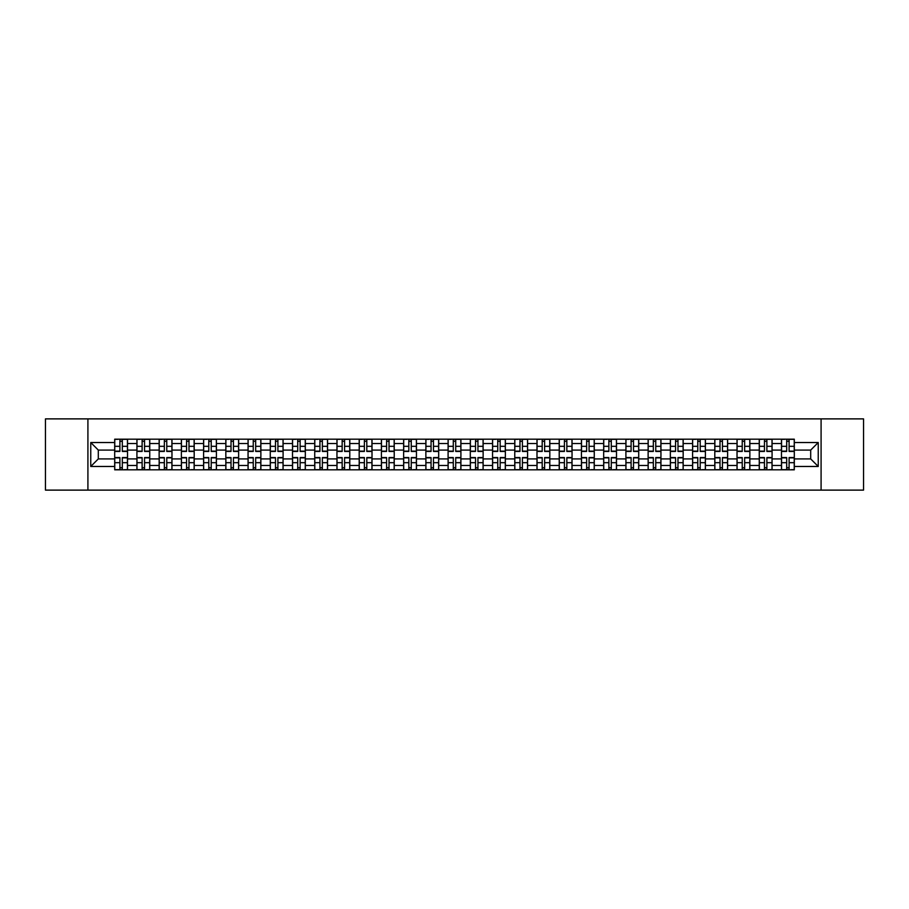 <?xml version="1.0" encoding="UTF-8"?>
<svg xmlns="http://www.w3.org/2000/svg" width="909" height="909" viewBox="0 0 909 909"><rect width="100%" height="100%" fill="white"/><g stroke="black" fill="none" stroke-linecap="round" stroke-linejoin="round"><path stroke-width="1.36" d="M821.088 490.121L863.55 490.121L863.55 418.879L45.45 418.879L45.45 490.121L821.088 490.121L821.088 418.879M136.918 469.817L136.918 443.524L127.521 443.524L127.521 469.817M127.521 443.524L127.521 439.183M136.918 443.524L136.918 439.183M149.746 439.183L149.746 469.817M159.143 469.817L159.143 439.183M171.971 439.183L171.971 469.817M181.368 469.817L181.368 439.183M194.196 439.183L194.196 469.817M203.593 469.817L203.593 439.183M216.422 439.183L216.422 469.817M225.83 469.817L225.83 439.183M238.647 439.183L238.647 469.817M248.055 469.817L248.055 439.183M260.872 439.183L260.872 469.817M270.28 469.817L270.28 439.183M283.097 439.183L283.097 469.817M292.505 469.817L292.505 439.183M305.322 439.183L305.322 469.817M314.73 469.817L314.73 439.183M327.558 439.183L327.558 469.817M336.955 469.817L336.955 439.183M349.783 439.183L349.783 469.817M359.18 469.817L359.18 439.183M372.008 439.183L372.008 469.817M381.405 469.817L381.405 439.183M394.233 439.183L394.233 469.817M403.641 469.817L403.641 439.183M416.458 439.183L416.458 469.817M425.867 469.817L425.867 439.183M438.683 439.183L438.683 469.817M448.092 469.817L448.092 439.183M460.908 439.183L460.908 469.817M470.317 469.817L470.317 439.183M483.133 439.183L483.133 469.817M492.542 469.817L492.542 439.183M505.359 439.183L505.359 469.817M514.767 469.817L514.767 439.183M527.595 439.183L527.595 469.817M536.992 469.817L536.992 439.183M549.82 439.183L549.82 469.817M559.217 469.817L559.217 439.183M572.045 439.183L572.045 469.817M581.442 469.817L581.442 439.183M594.27 439.183L594.27 469.817M603.678 469.817L603.678 439.183M616.495 439.183L616.495 469.817M625.903 469.817L625.903 439.183M638.72 439.183L638.72 469.817M648.128 469.817L648.128 439.183M660.945 439.183L660.945 469.817M670.353 469.817L670.353 439.183M683.17 439.183L683.17 469.817M692.578 469.817L692.578 439.183M705.407 439.183L705.407 469.817M714.804 469.817L714.804 439.183M727.632 439.183L727.632 469.817M737.029 469.817L737.029 439.183M749.857 439.183L749.857 469.817M759.254 469.817L759.254 439.183M772.082 439.183L772.082 469.817M781.479 469.817L781.479 439.183M781.479 458.92L772.082 458.92M759.254 458.92L749.857 458.92M737.029 458.92L727.632 458.92M714.804 458.92L705.407 458.92M692.578 458.92L683.17 458.92M670.353 458.92L660.945 458.92M648.128 458.92L638.72 458.92M625.903 458.92L616.495 458.92M603.678 458.92L594.27 458.92M581.442 458.92L572.045 458.92M559.217 458.92L549.82 458.92M536.992 458.92L527.595 458.92M514.767 458.92L505.359 458.92M492.542 458.92L483.133 458.92M470.317 458.92L460.908 458.92M448.092 458.92L438.683 458.92M425.867 458.92L416.458 458.92M403.641 458.92L394.233 458.92M381.405 458.92L372.008 458.92M359.18 458.92L349.783 458.92M336.955 458.92L327.558 458.92M314.73 458.92L305.322 458.92M292.505 458.92L283.097 458.92M270.28 458.92L260.872 458.92M248.055 458.92L238.647 458.92M225.83 458.92L216.422 458.92M203.593 458.92L194.196 458.92M181.368 458.92L171.971 458.92M159.143 458.92L149.746 458.92M136.918 458.92L127.521 458.92M781.479 450.08L772.082 450.08M759.254 450.08L749.857 450.08M737.029 450.08L727.632 450.08M714.804 450.08L705.407 450.08M692.578 450.08L683.17 450.08M670.353 450.08L660.945 450.08M648.128 450.08L638.72 450.08M625.903 450.08L616.495 450.08M603.678 450.08L594.27 450.08M581.442 450.08L572.045 450.08M559.217 450.08L549.82 450.08M536.992 450.08L527.595 450.08M514.767 450.08L505.359 450.08M492.542 450.08L483.133 450.08M470.317 450.08L460.908 450.08M448.092 450.08L438.683 450.08M425.867 450.08L416.458 450.08M403.641 450.08L394.233 450.08M381.405 450.08L372.008 450.08M359.18 450.08L349.783 450.08M336.955 450.08L327.558 450.08M314.73 450.08L305.322 450.08M292.505 450.08L283.097 450.08M270.28 450.08L260.872 450.08M248.055 450.08L238.647 450.08M225.83 450.08L216.422 450.08M203.593 450.08L194.196 450.08M181.368 450.08L171.971 450.08M159.143 450.08L149.746 450.08M136.918 450.08L127.521 450.08M98.308 458.92L114.693 458.92L114.693 450.08L98.308 450.08L98.308 458.92L90.752 466.465L90.752 442.535L114.693 442.535L114.693 450.08M794.307 450.08L794.307 458.92L810.692 458.92L810.692 450.08L794.307 450.08L794.307 439.183L114.693 439.183L114.693 442.535M794.307 442.535L818.248 442.535L818.248 466.465L794.307 466.465L794.307 458.92M114.693 458.92L114.693 469.817L794.307 469.817L794.307 466.465M114.693 466.465L90.752 466.465M87.912 490.121L87.912 418.879M122.317 467.68L119.897 467.68M119.897 441.319L122.317 441.319M144.542 467.68L142.122 467.68M142.122 441.319L144.542 441.319M166.767 467.68L164.347 467.68M164.347 441.319L166.767 441.319M188.992 467.68L186.572 467.68M186.572 441.319L188.992 441.319M211.218 467.68L208.797 467.68M208.797 441.319L211.218 441.319M233.443 467.68L231.022 467.68M231.022 441.319L233.443 441.319M255.679 467.68L253.247 467.68M253.247 441.319L255.679 441.319M277.904 467.68L275.484 467.68M275.484 441.319L277.904 441.319M300.129 467.68L297.709 467.68M297.709 441.319L300.129 441.319M322.354 467.68L319.934 467.68M319.934 441.319L322.354 441.319M344.579 467.68L342.159 467.68M342.159 441.319L344.579 441.319M366.804 467.68L364.384 467.68M364.384 441.319L366.804 441.319M389.029 467.68L386.609 467.68M386.609 441.319L389.029 441.319M411.254 467.68L408.834 467.68M408.834 441.319L411.254 441.319M433.479 467.68L431.059 467.68M431.059 441.319L433.479 441.319M455.716 467.68L453.284 467.68M453.284 441.319L455.716 441.319M477.941 467.68L475.521 467.68M475.521 441.319L477.941 441.319M500.166 467.68L497.746 467.68M497.746 441.319L500.166 441.319M522.391 467.68L519.971 467.68M519.971 441.319L522.391 441.319M544.616 467.68L542.196 467.68M542.196 441.319L544.616 441.319M566.841 467.68L564.421 467.68M564.421 441.319L566.841 441.319M589.066 467.68L586.646 467.68M586.646 441.319L589.066 441.319M611.291 467.68L608.871 467.68M608.871 441.319L611.291 441.319M633.516 467.68L631.096 467.68M631.096 441.319L633.516 441.319M655.753 467.68L653.321 467.68M653.321 441.319L655.753 441.319M677.978 467.68L675.557 467.68M675.557 441.319L677.978 441.319M700.203 467.68L697.782 467.68M697.782 441.319L700.203 441.319M722.428 467.68L720.008 467.68M720.008 441.319L722.428 441.319M744.653 467.68L742.233 467.68M742.233 441.319L744.653 441.319M766.878 467.68L764.458 467.68M764.458 441.319L766.878 441.319M789.103 467.68L786.683 467.68M786.683 441.319L789.103 441.319M90.752 442.535L98.308 450.08M810.692 458.92L818.248 466.465M810.692 450.08L818.248 442.535M122.317 451.432L122.317 439.331L127.442 439.331L127.442 451.432L122.317 451.432M119.897 441.183L122.317 441.183M117.829 439.331L114.761 439.331L114.761 451.432L119.897 451.432L119.897 439.331L124.385 439.331M119.897 457.568L119.897 469.669L114.761 469.669L114.761 457.568L119.897 457.568M122.317 467.817L119.897 467.817M124.385 469.669L127.442 469.669L127.442 457.568L122.317 457.568L122.317 469.669L117.829 469.669M144.542 451.432L144.542 439.331L149.667 439.331L149.667 451.432L144.542 451.432M142.122 441.183L144.542 441.183M140.054 439.331L136.986 439.331L136.986 451.432L142.122 451.432L142.122 439.331L146.61 439.331M166.767 451.432L166.767 439.331L171.903 439.331L171.903 451.432L166.767 451.432M164.347 441.183L166.767 441.183M162.279 439.331L159.223 439.331L159.223 451.432L164.347 451.432L164.347 439.331L168.835 439.331M142.122 457.568L142.122 469.669L136.986 469.669L136.986 457.568L142.122 457.568M144.542 467.817L142.122 467.817M146.61 469.669L149.667 469.669L149.667 457.568L144.542 457.568L144.542 469.669L140.054 469.669M164.347 457.568L164.347 469.669L159.223 469.669L159.223 457.568L164.347 457.568M166.767 467.817L164.347 467.817M168.835 469.669L171.903 469.669L171.903 457.568L166.767 457.568L166.767 469.669L162.279 469.669M188.992 451.432L188.992 439.331L194.128 439.331L194.128 451.432L188.992 451.432M186.572 441.183L188.992 441.183M184.504 439.331L181.448 439.331L181.448 451.432L186.572 451.432L186.572 439.331L191.06 439.331M211.218 451.432L211.218 439.331L216.353 439.331L216.353 451.432L211.218 451.432M208.797 441.183L211.218 441.183M206.729 439.331L203.673 439.331L203.673 451.432L208.797 451.432L208.797 439.331L213.285 439.331M233.443 451.432L233.443 439.331L238.578 439.331L238.578 451.432L233.443 451.432M231.022 441.183L233.443 441.183M228.954 439.331L225.898 439.331L225.898 451.432L231.022 451.432L231.022 439.331L235.511 439.331M186.572 457.568L186.572 469.669L181.448 469.669L181.448 457.568L186.572 457.568M188.992 467.817L186.572 467.817M191.06 469.669L194.128 469.669L194.128 457.568L188.992 457.568L188.992 469.669L184.504 469.669M208.797 457.568L208.797 469.669L203.673 469.669L203.673 457.568L208.797 457.568M211.218 467.817L208.797 467.817M213.285 469.669L216.353 469.669L216.353 457.568L211.218 457.568L211.218 469.669L206.729 469.669M231.022 457.568L231.022 469.669L225.898 469.669L225.898 457.568L231.022 457.568M233.443 467.817L231.022 467.817M235.511 469.669L238.578 469.669L238.578 457.568L233.443 457.568L233.443 469.669L228.954 469.669M255.679 451.432L255.679 439.331L260.803 439.331L260.803 451.432L255.679 451.432M253.247 441.183L255.679 441.183M251.191 439.331L248.123 439.331L248.123 451.432L253.247 451.432L253.247 439.331L257.736 439.331M253.247 457.568L253.247 469.669L248.123 469.669L248.123 457.568L253.247 457.568M255.679 467.817L253.247 467.817M257.736 469.669L260.803 469.669L260.803 457.568L255.679 457.568L255.679 469.669L251.191 469.669M277.904 451.432L277.904 439.331L283.029 439.331L283.029 451.432L277.904 451.432M275.484 441.183L277.904 441.183M273.416 439.331L270.348 439.331L270.348 451.432L275.484 451.432L275.484 439.331L279.961 439.331M275.484 457.568L275.484 469.669L270.348 469.669L270.348 457.568L275.484 457.568M277.904 467.817L275.484 467.817M279.961 469.669L283.029 469.669L283.029 457.568L277.904 457.568L277.904 469.669L273.416 469.669M300.129 451.432L300.129 439.331L305.254 439.331L305.254 451.432L300.129 451.432M297.709 441.183L300.129 441.183M295.641 439.331L292.573 439.331L292.573 451.432L297.709 451.432L297.709 439.331L302.197 439.331M297.709 457.568L297.709 469.669L292.573 469.669L292.573 457.568L297.709 457.568M300.129 467.817L297.709 467.817M302.197 469.669L305.254 469.669L305.254 457.568L300.129 457.568L300.129 469.669L295.641 469.669M322.354 451.432L322.354 439.331L327.479 439.331L327.479 451.432L322.354 451.432M319.934 441.183L322.354 441.183M317.866 439.331L314.798 439.331L314.798 451.432L319.934 451.432L319.934 439.331L324.422 439.331M319.934 457.568L319.934 469.669L314.798 469.669L314.798 457.568L319.934 457.568M322.354 467.817L319.934 467.817M324.422 469.669L327.479 469.669L327.479 457.568L322.354 457.568L322.354 469.669L317.866 469.669M344.579 451.432L344.579 439.331L349.704 439.331L349.704 451.432L344.579 451.432M342.159 441.183L344.579 441.183M340.091 439.331L337.023 439.331L337.023 451.432L342.159 451.432L342.159 439.331L346.647 439.331M342.159 457.568L342.159 469.669L337.023 469.669L337.023 457.568L342.159 457.568M344.579 467.817L342.159 467.817M346.647 469.669L349.704 469.669L349.704 457.568L344.579 457.568L344.579 469.669L340.091 469.669M366.804 451.432L366.804 439.331L371.94 439.331L371.94 451.432L366.804 451.432M364.384 441.183L366.804 441.183M362.316 439.331L359.26 439.331L359.26 451.432L364.384 451.432L364.384 439.331L368.872 439.331M364.384 457.568L364.384 469.669L359.26 469.669L359.26 457.568L364.384 457.568M366.804 467.817L364.384 467.817M368.872 469.669L371.94 469.669L371.94 457.568L366.804 457.568L366.804 469.669L362.316 469.669M389.029 451.432L389.029 439.331L394.165 439.331L394.165 451.432L389.029 451.432M386.609 441.183L389.029 441.183M384.541 439.331L381.485 439.331L381.485 451.432L386.609 451.432L386.609 439.331L391.097 439.331M386.609 457.568L386.609 469.669L381.485 469.669L381.485 457.568L386.609 457.568M389.029 467.817L386.609 467.817M391.097 469.669L394.165 469.669L394.165 457.568L389.029 457.568L389.029 469.669L384.541 469.669M411.254 451.432L411.254 439.331L416.39 439.331L416.39 451.432L411.254 451.432M408.834 441.183L411.254 441.183M406.766 439.331L403.71 439.331L403.71 451.432L408.834 451.432L408.834 439.331L413.322 439.331M408.834 457.568L408.834 469.669L403.71 469.669L403.71 457.568L408.834 457.568M411.254 467.817L408.834 467.817M413.322 469.669L416.39 469.669L416.39 457.568L411.254 457.568L411.254 469.669L406.766 469.669M433.479 451.432L433.479 439.331L438.615 439.331L438.615 451.432L433.479 451.432M431.059 441.183L433.479 441.183M428.991 439.331L425.935 439.331L425.935 451.432L431.059 451.432L431.059 439.331L435.547 439.331M431.059 457.568L431.059 469.669L425.935 469.669L425.935 457.568L431.059 457.568M433.479 467.817L431.059 467.817M435.547 469.669L438.615 469.669L438.615 457.568L433.479 457.568L433.479 469.669L428.991 469.669M455.716 451.432L455.716 439.331L460.84 439.331L460.84 451.432L455.716 451.432M453.284 441.183L455.716 441.183M451.228 439.331L448.16 439.331L448.16 451.432L453.284 451.432L453.284 439.331L457.772 439.331M453.284 457.568L453.284 469.669L448.16 469.669L448.16 457.568L453.284 457.568M455.716 467.817L453.284 467.817M457.772 469.669L460.84 469.669L460.84 457.568L455.716 457.568L455.716 469.669L451.228 469.669M477.941 451.432L477.941 439.331L483.065 439.331L483.065 451.432L477.941 451.432M475.521 441.183L477.941 441.183M473.453 439.331L470.385 439.331L470.385 451.432L475.521 451.432L475.521 439.331L480.009 439.331M475.521 457.568L475.521 469.669L470.385 469.669L470.385 457.568L475.521 457.568M477.941 467.817L475.521 467.817M480.009 469.669L483.065 469.669L483.065 457.568L477.941 457.568L477.941 469.669L473.453 469.669M500.166 451.432L500.166 439.331L505.29 439.331L505.29 451.432L500.166 451.432M497.746 441.183L500.166 441.183M495.678 439.331L492.61 439.331L492.61 451.432L497.746 451.432L497.746 439.331L502.234 439.331M497.746 457.568L497.746 469.669L492.61 469.669L492.61 457.568L497.746 457.568M500.166 467.817L497.746 467.817M502.234 469.669L505.29 469.669L505.29 457.568L500.166 457.568L500.166 469.669L495.678 469.669M522.391 451.432L522.391 439.331L527.515 439.331L527.515 451.432L522.391 451.432M519.971 441.183L522.391 441.183M517.903 439.331L514.835 439.331L514.835 451.432L519.971 451.432L519.971 439.331L524.459 439.331M519.971 457.568L519.971 469.669L514.835 469.669L514.835 457.568L519.971 457.568M522.391 467.817L519.971 467.817M524.459 469.669L527.515 469.669L527.515 457.568L522.391 457.568L522.391 469.669L517.903 469.669M544.616 451.432L544.616 439.331L549.74 439.331L549.74 451.432L544.616 451.432M542.196 441.183L544.616 441.183M540.128 439.331L537.06 439.331L537.06 451.432L542.196 451.432L542.196 439.331L546.684 439.331M542.196 457.568L542.196 469.669L537.06 469.669L537.06 457.568L542.196 457.568M544.616 467.817L542.196 467.817M546.684 469.669L549.74 469.669L549.74 457.568L544.616 457.568L544.616 469.669L540.128 469.669M566.841 451.432L566.841 439.331L571.977 439.331L571.977 451.432L566.841 451.432M564.421 441.183L566.841 441.183M562.353 439.331L559.296 439.331L559.296 451.432L564.421 451.432L564.421 439.331L568.909 439.331M564.421 457.568L564.421 469.669L559.296 469.669L559.296 457.568L564.421 457.568M566.841 467.817L564.421 467.817M568.909 469.669L571.977 469.669L571.977 457.568L566.841 457.568L566.841 469.669L562.353 469.669M589.066 451.432L589.066 439.331L594.202 439.331L594.202 451.432L589.066 451.432M586.646 441.183L589.066 441.183M584.578 439.331L581.521 439.331L581.521 451.432L586.646 451.432L586.646 439.331L591.134 439.331M586.646 457.568L586.646 469.669L581.521 469.669L581.521 457.568L586.646 457.568M589.066 467.817L586.646 467.817M591.134 469.669L594.202 469.669L594.202 457.568L589.066 457.568L589.066 469.669L584.578 469.669M611.291 451.432L611.291 439.331L616.427 439.331L616.427 451.432L611.291 451.432M608.871 441.183L611.291 441.183M606.803 439.331L603.746 439.331L603.746 451.432L608.871 451.432L608.871 439.331L613.359 439.331M608.871 457.568L608.871 469.669L603.746 469.669L603.746 457.568L608.871 457.568M611.291 467.817L608.871 467.817M613.359 469.669L616.427 469.669L616.427 457.568L611.291 457.568L611.291 469.669L606.803 469.669M633.516 451.432L633.516 439.331L638.652 439.331L638.652 451.432L633.516 451.432M631.096 441.183L633.516 441.183M629.039 439.331L625.971 439.331L625.971 451.432L631.096 451.432L631.096 439.331L635.584 439.331M631.096 457.568L631.096 469.669L625.971 469.669L625.971 457.568L631.096 457.568M633.516 467.817L631.096 467.817M635.584 469.669L638.652 469.669L638.652 457.568L633.516 457.568L633.516 469.669L629.039 469.669M655.753 451.432L655.753 439.331L660.877 439.331L660.877 451.432L655.753 451.432M653.321 441.183L655.753 441.183M651.264 439.331L648.197 439.331L648.197 451.432L653.321 451.432L653.321 439.331L657.809 439.331M653.321 457.568L653.321 469.669L648.197 469.669L648.197 457.568L653.321 457.568M655.753 467.817L653.321 467.817M657.809 469.669L660.877 469.669L660.877 457.568L655.753 457.568L655.753 469.669L651.264 469.669M677.978 451.432L677.978 439.331L683.102 439.331L683.102 451.432L677.978 451.432M675.557 441.183L677.978 441.183M673.489 439.331L670.422 439.331L670.422 451.432L675.557 451.432L675.557 439.331L680.046 439.331M675.557 457.568L675.557 469.669L670.422 469.669L670.422 457.568L675.557 457.568M677.978 467.817L675.557 467.817M680.046 469.669L683.102 469.669L683.102 457.568L677.978 457.568L677.978 469.669L673.489 469.669M700.203 451.432L700.203 439.331L705.327 439.331L705.327 451.432L700.203 451.432M697.782 441.183L700.203 441.183M695.715 439.331L692.647 439.331L692.647 451.432L697.782 451.432L697.782 439.331L702.271 439.331M697.782 457.568L697.782 469.669L692.647 469.669L692.647 457.568L697.782 457.568M700.203 467.817L697.782 467.817M702.271 469.669L705.327 469.669L705.327 457.568L700.203 457.568L700.203 469.669L695.715 469.669M722.428 451.432L722.428 439.331L727.552 439.331L727.552 451.432L722.428 451.432M720.008 441.183L722.428 441.183M717.94 439.331L714.872 439.331L714.872 451.432L720.008 451.432L720.008 439.331L724.496 439.331M720.008 457.568L720.008 469.669L714.872 469.669L714.872 457.568L720.008 457.568M722.428 467.817L720.008 467.817M724.496 469.669L727.552 469.669L727.552 457.568L722.428 457.568L722.428 469.669L717.94 469.669M744.653 451.432L744.653 439.331L749.777 439.331L749.777 451.432L744.653 451.432M742.233 441.183L744.653 441.183M740.165 439.331L737.097 439.331L737.097 451.432L742.233 451.432L742.233 439.331L746.721 439.331M742.233 457.568L742.233 469.669L737.097 469.669L737.097 457.568L742.233 457.568M744.653 467.817L742.233 467.817M746.721 469.669L749.777 469.669L749.777 457.568L744.653 457.568L744.653 469.669L740.165 469.669M766.878 451.432L766.878 439.331L772.014 439.331L772.014 451.432L766.878 451.432M764.458 441.183L766.878 441.183M762.39 439.331L759.333 439.331L759.333 451.432L764.458 451.432L764.458 439.331L768.946 439.331M764.458 457.568L764.458 469.669L759.333 469.669L759.333 457.568L764.458 457.568M766.878 467.817L764.458 467.817M768.946 469.669L772.014 469.669L772.014 457.568L766.878 457.568L766.878 469.669L762.39 469.669M789.103 451.432L789.103 439.331L794.239 439.331L794.239 451.432L789.103 451.432M786.683 441.183L789.103 441.183M784.615 439.331L781.558 439.331L781.558 451.432L786.683 451.432L786.683 439.331L791.171 439.331M786.683 457.568L786.683 469.669L781.558 469.669L781.558 457.568L786.683 457.568M789.103 467.817L786.683 467.817M791.171 469.669L794.239 469.669L794.239 457.568L789.103 457.568L789.103 469.669L784.615 469.669M759.254 443.524L749.857 443.524M737.029 443.524L727.632 443.524M714.804 443.524L705.407 443.524M692.578 443.524L683.17 443.524M670.353 443.524L660.945 443.524M648.128 443.524L638.72 443.524M625.903 443.524L616.495 443.524M603.678 443.524L594.27 443.524M581.442 443.524L572.045 443.524M559.217 443.524L549.82 443.524M536.992 443.524L527.595 443.524M514.767 443.524L505.359 443.524M492.542 443.524L483.133 443.524M470.317 443.524L460.908 443.524M448.092 443.524L438.683 443.524M425.867 443.524L416.458 443.524M403.641 443.524L394.233 443.524M381.405 443.524L372.008 443.524M359.18 443.524L349.783 443.524M336.955 443.524L327.558 443.524M314.73 443.524L305.322 443.524M292.505 443.524L283.097 443.524M270.28 443.524L260.872 443.524M248.055 443.524L238.647 443.524M225.83 443.524L216.422 443.524M203.593 443.524L194.196 443.524M181.368 443.524L171.971 443.524M159.143 443.524L149.746 443.524M781.479 443.524L772.082 443.524M759.254 465.476L749.857 465.476M737.029 465.476L727.632 465.476M714.804 465.476L705.407 465.476M692.578 465.476L683.17 465.476M670.353 465.476L660.945 465.476M648.128 465.476L638.72 465.476M625.903 465.476L616.495 465.476M603.678 465.476L594.27 465.476M581.442 465.476L572.045 465.476M559.217 465.476L549.82 465.476M536.992 465.476L527.595 465.476M514.767 465.476L505.359 465.476M492.542 465.476L483.133 465.476M470.317 465.476L460.908 465.476M448.092 465.476L438.683 465.476M425.867 465.476L416.458 465.476M403.641 465.476L394.233 465.476M381.405 465.476L372.008 465.476M359.18 465.476L349.783 465.476M336.955 465.476L327.558 465.476M314.73 465.476L305.322 465.476M292.505 465.476L283.097 465.476M270.28 465.476L260.872 465.476M248.055 465.476L238.647 465.476M225.83 465.476L216.422 465.476M203.593 465.476L194.196 465.476M181.368 465.476L171.971 465.476M159.143 465.476L149.746 465.476M136.918 465.476L127.521 465.476M781.479 465.476L772.082 465.476M122.317 451.137L127.442 451.137M122.317 446.319L127.442 446.319M114.761 451.137L119.897 451.137M114.761 446.319L119.897 446.319M119.897 457.863L114.761 457.863M119.897 462.681L114.761 462.681M127.442 457.863L122.317 457.863M127.442 462.681L122.317 462.681M144.542 451.137L149.667 451.137M144.542 446.319L149.667 446.319M136.986 451.137L142.122 451.137M136.986 446.319L142.122 446.319M166.767 451.137L171.903 451.137M166.767 446.319L171.903 446.319M159.223 451.137L164.347 451.137M159.223 446.319L164.347 446.319M142.122 457.863L136.986 457.863M142.122 462.681L136.986 462.681M149.667 457.863L144.542 457.863M149.667 462.681L144.542 462.681M164.347 457.863L159.223 457.863M164.347 462.681L159.223 462.681M171.903 457.863L166.767 457.863M171.903 462.681L166.767 462.681M188.992 451.137L194.128 451.137M188.992 446.319L194.128 446.319M181.448 451.137L186.572 451.137M181.448 446.319L186.572 446.319M211.218 451.137L216.353 451.137M211.218 446.319L216.353 446.319M203.673 451.137L208.797 451.137M203.673 446.319L208.797 446.319M233.443 451.137L238.578 451.137M233.443 446.319L238.578 446.319M225.898 451.137L231.022 451.137M225.898 446.319L231.022 446.319M186.572 457.863L181.448 457.863M186.572 462.681L181.448 462.681M194.128 457.863L188.992 457.863M194.128 462.681L188.992 462.681M208.797 457.863L203.673 457.863M208.797 462.681L203.673 462.681M216.353 457.863L211.218 457.863M216.353 462.681L211.218 462.681M231.022 457.863L225.898 457.863M231.022 462.681L225.898 462.681M238.578 457.863L233.443 457.863M238.578 462.681L233.443 462.681M255.679 451.137L260.803 451.137M255.679 446.319L260.803 446.319M248.123 451.137L253.247 451.137M248.123 446.319L253.247 446.319M253.247 457.863L248.123 457.863M253.247 462.681L248.123 462.681M260.803 457.863L255.679 457.863M260.803 462.681L255.679 462.681M277.904 451.137L283.029 451.137M277.904 446.319L283.029 446.319M270.348 451.137L275.484 451.137M270.348 446.319L275.484 446.319M275.484 457.863L270.348 457.863M275.484 462.681L270.348 462.681M283.029 457.863L277.904 457.863M283.029 462.681L277.904 462.681M300.129 451.137L305.254 451.137M300.129 446.319L305.254 446.319M292.573 451.137L297.709 451.137M292.573 446.319L297.709 446.319M297.709 457.863L292.573 457.863M297.709 462.681L292.573 462.681M305.254 457.863L300.129 457.863M305.254 462.681L300.129 462.681M322.354 451.137L327.479 451.137M322.354 446.319L327.479 446.319M314.798 451.137L319.934 451.137M314.798 446.319L319.934 446.319M319.934 457.863L314.798 457.863M319.934 462.681L314.798 462.681M327.479 457.863L322.354 457.863M327.479 462.681L322.354 462.681M344.579 451.137L349.704 451.137M344.579 446.319L349.704 446.319M337.023 451.137L342.159 451.137M337.023 446.319L342.159 446.319M342.159 457.863L337.023 457.863M342.159 462.681L337.023 462.681M349.704 457.863L344.579 457.863M349.704 462.681L344.579 462.681M366.804 451.137L371.94 451.137M366.804 446.319L371.94 446.319M359.26 451.137L364.384 451.137M359.26 446.319L364.384 446.319M364.384 457.863L359.26 457.863M364.384 462.681L359.26 462.681M371.94 457.863L366.804 457.863M371.94 462.681L366.804 462.681M389.029 451.137L394.165 451.137M389.029 446.319L394.165 446.319M381.485 451.137L386.609 451.137M381.485 446.319L386.609 446.319M386.609 457.863L381.485 457.863M386.609 462.681L381.485 462.681M394.165 457.863L389.029 457.863M394.165 462.681L389.029 462.681M411.254 451.137L416.39 451.137M411.254 446.319L416.39 446.319M403.71 451.137L408.834 451.137M403.71 446.319L408.834 446.319M408.834 457.863L403.71 457.863M408.834 462.681L403.71 462.681M416.39 457.863L411.254 457.863M416.39 462.681L411.254 462.681M433.479 451.137L438.615 451.137M433.479 446.319L438.615 446.319M425.935 451.137L431.059 451.137M425.935 446.319L431.059 446.319M431.059 457.863L425.935 457.863M431.059 462.681L425.935 462.681M438.615 457.863L433.479 457.863M438.615 462.681L433.479 462.681M455.716 451.137L460.84 451.137M455.716 446.319L460.84 446.319M448.16 451.137L453.284 451.137M448.16 446.319L453.284 446.319M453.284 457.863L448.16 457.863M453.284 462.681L448.16 462.681M460.84 457.863L455.716 457.863M460.84 462.681L455.716 462.681M477.941 451.137L483.065 451.137M477.941 446.319L483.065 446.319M470.385 451.137L475.521 451.137M470.385 446.319L475.521 446.319M475.521 457.863L470.385 457.863M475.521 462.681L470.385 462.681M483.065 457.863L477.941 457.863M483.065 462.681L477.941 462.681M500.166 451.137L505.29 451.137M500.166 446.319L505.29 446.319M492.61 451.137L497.746 451.137M492.61 446.319L497.746 446.319M497.746 457.863L492.61 457.863M497.746 462.681L492.61 462.681M505.29 457.863L500.166 457.863M505.29 462.681L500.166 462.681M522.391 451.137L527.515 451.137M522.391 446.319L527.515 446.319M514.835 451.137L519.971 451.137M514.835 446.319L519.971 446.319M519.971 457.863L514.835 457.863M519.971 462.681L514.835 462.681M527.515 457.863L522.391 457.863M527.515 462.681L522.391 462.681M544.616 451.137L549.74 451.137M544.616 446.319L549.74 446.319M537.06 451.137L542.196 451.137M537.06 446.319L542.196 446.319M542.196 457.863L537.06 457.863M542.196 462.681L537.06 462.681M549.74 457.863L544.616 457.863M549.74 462.681L544.616 462.681M566.841 451.137L571.977 451.137M566.841 446.319L571.977 446.319M559.296 451.137L564.421 451.137M559.296 446.319L564.421 446.319M564.421 457.863L559.296 457.863M564.421 462.681L559.296 462.681M571.977 457.863L566.841 457.863M571.977 462.681L566.841 462.681M589.066 451.137L594.202 451.137M589.066 446.319L594.202 446.319M581.521 451.137L586.646 451.137M581.521 446.319L586.646 446.319M586.646 457.863L581.521 457.863M586.646 462.681L581.521 462.681M594.202 457.863L589.066 457.863M594.202 462.681L589.066 462.681M611.291 451.137L616.427 451.137M611.291 446.319L616.427 446.319M603.746 451.137L608.871 451.137M603.746 446.319L608.871 446.319M608.871 457.863L603.746 457.863M608.871 462.681L603.746 462.681M616.427 457.863L611.291 457.863M616.427 462.681L611.291 462.681M633.516 451.137L638.652 451.137M633.516 446.319L638.652 446.319M625.971 451.137L631.096 451.137M625.971 446.319L631.096 446.319M631.096 457.863L625.971 457.863M631.096 462.681L625.971 462.681M638.652 457.863L633.516 457.863M638.652 462.681L633.516 462.681M655.753 451.137L660.877 451.137M655.753 446.319L660.877 446.319M648.197 451.137L653.321 451.137M648.197 446.319L653.321 446.319M653.321 457.863L648.197 457.863M653.321 462.681L648.197 462.681M660.877 457.863L655.753 457.863M660.877 462.681L655.753 462.681M677.978 451.137L683.102 451.137M677.978 446.319L683.102 446.319M670.422 451.137L675.557 451.137M670.422 446.319L675.557 446.319M675.557 457.863L670.422 457.863M675.557 462.681L670.422 462.681M683.102 457.863L677.978 457.863M683.102 462.681L677.978 462.681M700.203 451.137L705.327 451.137M700.203 446.319L705.327 446.319M692.647 451.137L697.782 451.137M692.647 446.319L697.782 446.319M697.782 457.863L692.647 457.863M697.782 462.681L692.647 462.681M705.327 457.863L700.203 457.863M705.327 462.681L700.203 462.681M722.428 451.137L727.552 451.137M722.428 446.319L727.552 446.319M714.872 451.137L720.008 451.137M714.872 446.319L720.008 446.319M720.008 457.863L714.872 457.863M720.008 462.681L714.872 462.681M727.552 457.863L722.428 457.863M727.552 462.681L722.428 462.681M744.653 451.137L749.777 451.137M744.653 446.319L749.777 446.319M737.097 451.137L742.233 451.137M737.097 446.319L742.233 446.319M742.233 457.863L737.097 457.863M742.233 462.681L737.097 462.681M749.777 457.863L744.653 457.863M749.777 462.681L744.653 462.681M766.878 451.137L772.014 451.137M766.878 446.319L772.014 446.319M759.333 451.137L764.458 451.137M759.333 446.319L764.458 446.319M764.458 457.863L759.333 457.863M764.458 462.681L759.333 462.681M772.014 457.863L766.878 457.863M772.014 462.681L766.878 462.681M789.103 451.137L794.239 451.137M789.103 446.319L794.239 446.319M781.558 451.137L786.683 451.137M781.558 446.319L786.683 446.319M786.683 457.863L781.558 457.863M786.683 462.681L781.558 462.681M794.239 457.863L789.103 457.863M794.239 462.681L789.103 462.681"/></g></svg>
